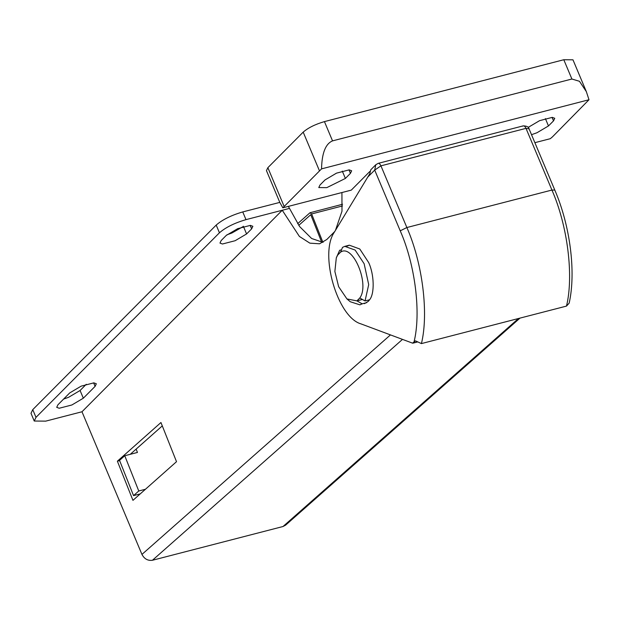 <?xml version="1.0" encoding="UTF-8"?>
<svg xmlns="http://www.w3.org/2000/svg" width="620" height="620" viewBox="0 0 620 620"><rect width="100%" height="100%" fill="white"/><g stroke="black" fill="none" stroke-linecap="round" stroke-linejoin="round"><path stroke-width="0.93" d="M140.213 493.9L133.54 495.628L119.536 460.373L124.76 455.739L137.454 452.453L136.129 449.113M145.436 489.265L138.764 490.986L124.76 455.739M138.764 490.986L133.54 495.628M310.76 214.706L321.726 242.312L310.76 214.706L298.747 225.362L310.76 214.706M297.623 223.712L309.977 212.753L311.628 213.939L322.927 242.374M309.977 212.753L342.589 204.251M365.048 300.948L368.699 284.611L364.142 263.748L355.144 250.077L344.798 246.357L342.527 247.372L340.535 252.193L337.675 255.076L336.311 257.804L334.87 271.483L338.636 286.696L346.944 298.941L356.926 300.878L359.786 297.995L365.048 300.948L369.582 299.778M346.944 298.941L350.269 301.738L359.918 304.839L362.188 303.831L356.926 300.878L362.398 299.46M362.188 303.831L366.722 302.653M337.675 255.076L339.667 250.248L341.535 249.767M359.786 297.995C370.07 284.386 352.749 243.172 340.535 252.193M339.667 250.248L336.311 257.804M571.896 79.019L563.797 59.737L572.973 59.822L586.35 91.652L579.452 81.282L571.896 79.019L332.537 140.88C325.547 143.786 321.888 153.117 321.548 168.873L282.836 207.816L279.829 202.453L266.453 170.624L267.856 167.687L303.196 132.122C308.179 127.798 315.255 124.294 324.438 121.605L332.537 140.88M534.874 142.678L550.289 138.694L552.436 136.881L589 99.742L586.35 91.652M335.474 230.322L341.984 211.219L341.922 192.549M369.799 171.5L351.284 190.123L282.836 207.816M325.043 179.916L319.998 185L318.773 187.573L326.802 187.643L345.387 178.436L350.432 173.36L351.656 170.787L349.184 169.865L336.49 173.143L325.043 179.916M531.526 134.695L537.029 132.719L548.475 125.945L553.528 120.869L554.753 118.296L552.281 117.374L539.586 120.66L528.163 127.402M563.797 59.737L324.438 121.605M589 99.742L321.548 168.873M347.161 246.132L349.331 245.187L359.786 249L368.675 262.57C374.139 274.187 374.844 293.586 369.551 299.832L368.233 301.413L364.444 303.668M377.627 163.68L375.79 164.742L374.705 170.097L380.936 165.842L406.867 227.532C422.546 263.128 428.854 313.387 421.422 343.589L415.478 340.853L412.54 343.139L360.979 323.888C337.412 317.277 319.037 253.836 334.397 232.113L369.76 173.763L370.783 169.779L375.79 164.742L377.627 163.68C378.75 162.882 379.851 163.602 380.936 165.842L526 128.356L529.062 128.851C528.697 126.953 526.76 125.961 523.234 125.868L378.169 163.362M554.799 190.069C570.106 225.486 576.182 272.087 569.16 303.149L566.486 306.094C573.918 275.9 567.61 225.633 551.932 190.046L554.799 190.069L529.062 128.851M416.617 342.116L412.54 343.139M421.422 343.589L566.486 306.094M519.986 318.114L285.595 525.156L282.999 526.519L518.498 318.502M402.496 339.388L152.442 560.263C147.862 560.899 144.359 558.953 141.949 554.419L390.468 334.893M323.059 242.374L311.635 238.499L299.615 226.563L288.377 206.383M279.806 202.391L242.746 211.924L245.993 219.635C234.523 222.999 225.672 227.385 219.441 232.787L35.991 417.361L34.239 421.026L45.709 421.135L81.98 411.765L141.949 554.419M176.514 461.683L132.944 500.356L117.382 461.187L160.952 422.522L176.514 461.683M119.629 460.606L117.382 461.187M162.293 425.893L130.262 454.313M138.547 494.334L138.857 495.109M219.441 232.787L216.202 225.076C222.425 219.674 231.276 215.287 242.746 211.924M34.239 421.026L31 413.315L32.752 409.65L35.991 417.361M152.442 560.263L282.999 526.519M226.874 234.84L231.896 233.012L242.707 226.827M221.193 240.513L219.968 243.087L222.44 244.001L235.135 240.723L246.582 233.949L251.635 228.873L252.859 226.3L250.387 225.378L237.692 228.656L226.246 235.429L221.193 240.513M63.558 399.11L68.642 397.265L80.089 390.492L86.25 384.292M57.947 404.767L56.715 407.332L59.187 408.255L71.881 404.976L83.328 398.203L95.108 386.353L96.34 383.78L93.868 382.858L81.174 386.136L69.727 392.91L57.947 404.767M334.769 231.493L326.856 239.452L319.548 243.792L309.876 243.156L299.398 236.437L282.255 210.258L245.993 219.635M289.509 208.382L282.255 210.258L81.98 411.765M216.202 225.076L32.752 409.65M311.628 213.939L342.519 205.949M319.401 170.678L303.196 132.122M267.856 167.687L284.061 206.243M348.967 169.865L350.432 173.36M342.287 171.081L345.387 178.436M545.383 118.591L548.475 125.945M552.056 117.374L553.528 120.869M413.951 342.232C421.275 313.441 415.307 265.011 400.225 230.826L374.705 170.097L367.551 177.289M400.225 230.826L406.867 227.532L551.932 190.046L526 128.356C524.915 126.108 523.815 125.387 522.699 126.186M243.342 226.238L246.582 233.949M250.162 225.378L251.635 228.873M80.089 390.492L83.328 398.203M93.643 382.858L95.108 386.353M170.872 447.485L175.514 459.172M349.331 245.187L344.798 246.357M417.446 341.992L412.912 343.162"/></g></svg>
